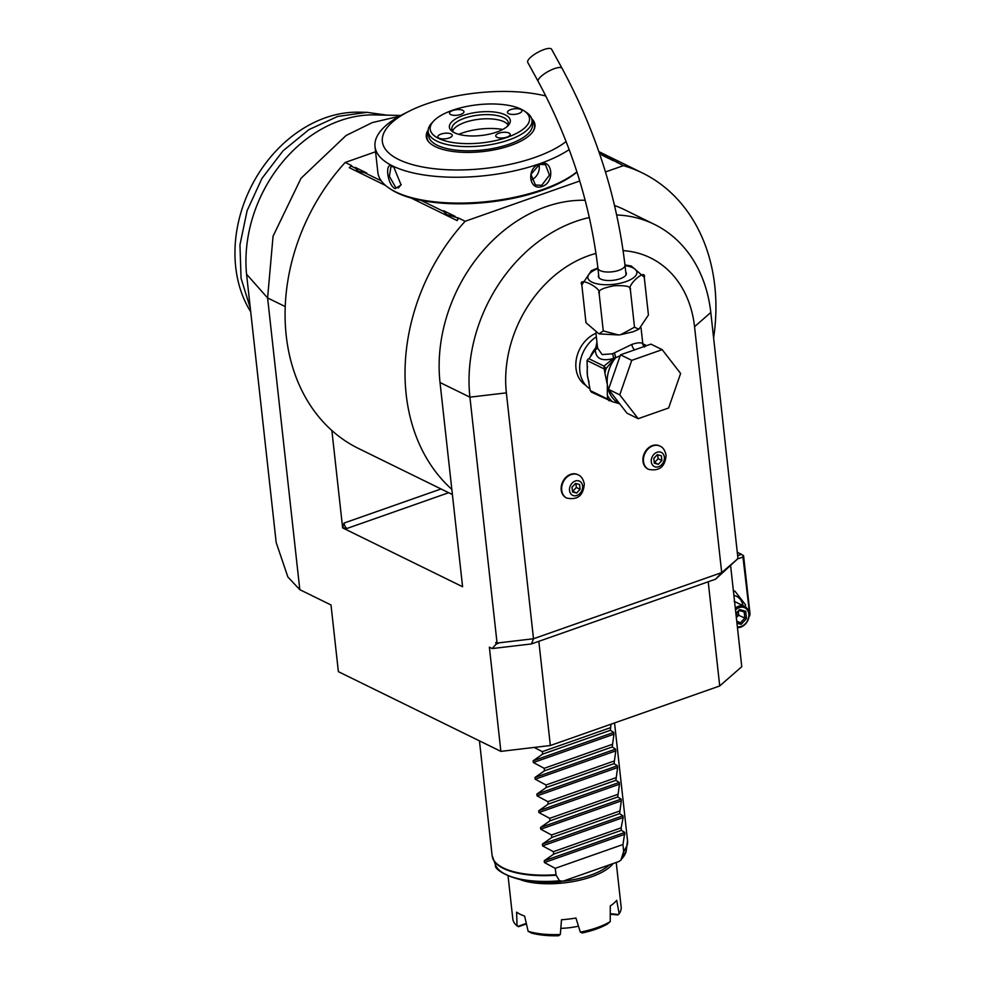 <?xml version="1.0" encoding="UTF-8"?>
<svg xmlns="http://www.w3.org/2000/svg" width="985" height="985" viewBox="0 0 985 985"><rect width="100%" height="100%" fill="white"/><g stroke="black" fill="none" stroke-linecap="round" stroke-linejoin="round"><path stroke-width="1.48" d="M595.962 333.275A29.513 23.32 116.1 0 0 575.991 368.378A29.513 23.32 116.1 0 0 585.853 385.394M596.024 253.404A113.534 89.709 116.1 0 0 506.364 392.855L533.501 638.748L721.697 572.593L694.548 326.7A113.534 89.709 116.1 0 0 623.148 250.633M659.667 445.971A12.94 10.232 116.1 0 0 659.421 445.848A12.94 10.232 116.1 0 0 647.896 448.384A12.94 10.232 116.1 0 0 642.983 461.239A12.94 10.232 116.1 0 0 648.019 469.082A12.94 10.232 116.1 0 0 648.265 469.205M577.887 474.721A12.94 10.232 116.1 0 0 577.641 474.598A12.94 10.232 116.1 0 0 566.116 477.134A12.94 10.232 116.1 0 0 561.216 489.988A12.94 10.232 116.1 0 0 566.24 497.831A12.94 10.232 116.1 0 0 566.486 497.954M497.056 643.057L533.501 638.748L531.444 643.931L492.204 648.561L496.009 644.252L495.812 642.454L497.056 643.057L469.919 397.164A145.324 114.826 -63.9 0 1 589.375 217.525M496.009 644.252L499.309 642.799M585.188 200.263A145.324 114.826 116.1 0 0 440.024 382.512L462.581 586.728L342.632 527.898L331.871 430.507A186.19 147.122 116.1 0 0 358.528 448.495L452.398 494.544M285.207 306.569L267.6 297.938L299.809 589.67L331.009 604.975L338.372 671.659L500.873 751.37L489.373 647.182L492.204 648.561M616.721 214.976A145.324 114.826 -63.9 0 1 654.348 224.358A145.324 114.826 -63.9 0 1 710.801 312.479L694.548 326.7M654.348 224.358L624.465 209.694A145.324 114.826 116.1 0 0 614.578 205.545M736.891 559.566L715.603 579.18L721.697 572.593L736.891 559.566M730.648 566.018L741.767 666.673L719.715 685.966L550.344 745.522L538.832 641.333L715.603 579.18M736.94 559.246L737.95 558.372L710.801 312.479M708.215 581.778L719.715 685.966M550.344 745.522L500.873 751.37M531.444 643.931L538.832 641.333M299.809 589.67L287.891 577.025L276.182 542.538L246.558 274.212A128.296 101.369 -63.9 0 1 374.669 114.913L400.809 115.454M399.331 116.267L372.318 122.583L346.067 135.511L301.028 178.285L273.054 236.215L267.6 297.938L246.558 274.212M375.581 151.764L345.206 162.451A186.19 147.122 116.1 0 0 331.871 430.507M345.206 162.451L351.657 165.615L349.219 167.647L385.627 185.512M411.151 198.034L457.089 220.566L458.702 218.116L465.154 221.28A186.19 147.122 116.1 0 0 451.819 489.336M713.608 337.929A186.19 147.122 116.1 0 0 642.466 173.003A186.19 147.122 116.1 0 0 623.406 165.652L605.479 171.944M599.397 153.155L623.406 165.652M342.952 527.775L347.003 528.452A4.543 2.167 70.6 0 1 344.048 523.06L342.632 527.898M617.804 162.18L616.955 162.488M579.759 180.994L465.154 221.28M458.702 218.116L446.648 214.545L443.73 211.492A18.395 7.067 173.7 0 1 443.644 210.741L455.058 216.331A18.395 7.067 173.7 0 1 453.26 216.171M443.73 211.492L421.087 200.386M381.269 180.858L364.918 172.843L358.306 171.205L355.376 168.164A18.395 7.067 173.7 0 1 355.289 167.401L366.703 173.003A18.395 7.067 173.7 0 1 364.906 172.843M355.376 168.164L350.795 165.911M601.897 155.101L613.31 160.69L601.897 155.101A18.395 7.067 173.7 0 1 603.694 155.261M613.224 159.939A18.395 7.067 173.7 0 1 613.31 160.69M457.84 218.424L457.089 220.566M355.289 167.401L358.368 171.255M443.644 210.741L446.722 214.582M406.977 112.339A106.725 40.988 -6.3 0 0 404.281 113.644A106.725 40.988 -6.3 0 0 375.002 146.58L377.858 172.424A106.725 40.988 -6.3 0 0 389.346 188.307L390.688 189.206A105.358 40.459 -6.3 0 0 542.045 190.4A105.358 40.459 -6.3 0 0 576.976 172.067M389.346 188.307A106.725 40.988 -6.3 0 0 542.661 189.514A106.725 40.988 -6.3 0 0 576.902 171.87M539.829 163.892C552.548 158.363 555.183 182.2 542.316 186.399C528.736 191.509 526.101 167.659 539.829 163.892L539.423 164.47L545.419 164.63L549.47 175.096L541.725 185.315L535.421 185.008L530.977 174.357L539.423 164.47M375.002 146.58A106.725 40.988 -6.3 0 0 432.883 176.106A106.725 40.988 -6.3 0 0 539.805 163.682A106.725 40.988 -6.3 0 0 569.182 149.585M395.145 188.689C387.056 184.774 384.458 160.986 392.658 166.182L393.631 166.748L401.104 184.946L395.145 188.689L395.798 187.593L389.383 176.34L390.996 166.416L394.025 167.031M545.764 96.001L545.862 96.025A98.857 37.959 -6.3 0 0 545.764 96.001A98.857 37.959 -6.3 0 0 426.222 104.028A98.857 37.959 -6.3 0 0 409.477 111.046A98.857 37.959 -6.3 0 0 405.241 162.303A98.857 37.959 -6.3 0 0 535.015 157.391A98.857 37.959 -6.3 0 0 566.129 141.532M531.678 118.643A54.655 20.993 173.7 0 1 533.919 129.897A54.655 20.993 173.7 0 1 510.698 145.46A54.655 20.993 173.7 0 1 428.438 141.544A54.655 20.993 173.7 0 1 428.167 130.082M533.648 130.402A54.027 20.747 -6.3 0 0 532.06 120.699M428.241 132.162A54.027 20.747 -6.3 0 0 428.807 141.975M433.831 120.859A49.952 19.183 -6.3 0 0 438.46 138.356A49.952 19.183 -6.3 0 0 504.923 138.097A49.952 19.183 -6.3 0 0 524.131 110.886A49.952 19.183 -6.3 0 0 521.262 109.249A49.952 19.183 -6.3 0 0 474.905 105.087A49.952 19.183 -6.3 0 0 433.831 120.859L431.972 122.805A52.23 20.057 -6.3 0 0 428.179 131.621A52.23 20.057 -6.3 0 0 436.811 141.101A52.23 20.057 -6.3 0 0 496.144 143.551A52.23 20.057 -6.3 0 0 531.998 120.158L532.454 124.332A52.23 20.057 -6.3 0 1 496.612 147.725A52.23 20.057 -6.3 0 1 437.266 145.275A52.23 20.057 173.7 0 1 428.635 135.782A52.23 20.057 173.7 0 1 428.697 133.677M531.998 120.158A52.23 20.057 -6.3 0 0 526.384 112.388L524.131 110.886M454.454 132.741A30.658 11.771 173.7 0 1 452.694 131.731A30.658 11.771 173.7 0 1 464.477 115.036A30.658 11.771 173.7 0 1 505.268 114.876A30.658 11.771 173.7 0 1 508.1 125.612A30.658 11.771 173.7 0 1 482.896 135.29A30.658 11.771 173.7 0 1 454.454 132.741M451.068 133.923A7.264 2.795 173.7 0 1 452.263 135.253A7.264 2.795 173.7 0 1 447.276 138.503A7.264 2.795 173.7 0 1 439.027 138.159A7.264 2.795 173.7 0 1 437.82 136.841A7.264 2.795 173.7 0 1 442.807 133.591A7.264 2.795 173.7 0 1 451.068 133.923M508.999 133.024A7.264 2.795 173.7 0 1 510.193 134.342A7.264 2.795 173.7 0 1 505.206 137.605A7.264 2.795 173.7 0 1 496.957 137.26A7.264 2.795 173.7 0 1 495.75 135.942A7.264 2.795 173.7 0 1 500.737 132.692A7.264 2.795 173.7 0 1 508.999 133.024M520.696 109.446A7.264 2.795 173.7 0 1 521.902 110.763A7.264 2.795 173.7 0 1 516.903 114.026A7.264 2.795 173.7 0 1 508.654 113.681A7.264 2.795 173.7 0 1 507.447 112.364A7.264 2.795 173.7 0 1 512.446 109.113A7.264 2.795 173.7 0 1 520.696 109.446M462.765 110.345A7.264 2.795 173.7 0 1 463.972 111.674A7.264 2.795 173.7 0 1 458.973 114.925A7.264 2.795 173.7 0 1 450.724 114.58A7.264 2.795 173.7 0 1 449.517 113.263A7.264 2.795 173.7 0 1 454.504 110.012A7.264 2.795 173.7 0 1 462.765 110.345M453.925 132.47A28.38 10.897 173.7 0 1 451.881 128.998A28.38 10.897 173.7 0 1 471.359 116.292A28.38 10.897 173.7 0 1 503.618 117.621A28.38 10.897 173.7 0 1 508.297 122.78A28.38 10.897 173.7 0 1 507.053 126.597M452.632 131.03A28.38 10.897 173.7 0 1 452.878 130.476A28.38 10.897 173.7 0 1 475.139 119.813A28.38 10.897 173.7 0 1 504.074 121.783A28.38 10.897 173.7 0 1 507.644 124.43A28.38 10.897 173.7 0 1 508.001 124.923M458.739 134.329A36.507 14.024 173.7 0 1 502.769 129.466M538.918 164.667A11.352 8.976 -63.9 0 1 531.186 179.972M401.19 184.503L398.531 187.839L395.798 187.593M250.313 308.194L241.054 278.226L239.958 244.859L247.112 210.704L261.936 178.445L283.052 150.816L308.945 129.614L337.646 116.452L366.949 112.339L387.105 115.171M250.707 311.789A123.507 97.589 -63.9 0 1 253.342 182.496A123.507 97.589 -63.9 0 1 358.835 112.179L366.949 112.339M624.97 834.233L544.422 862.552L555.232 868.327L622.976 844.514L624.785 832.46L621.412 830.33L621.141 827.843L623.136 817.562L542.575 845.881L542.378 844.108L551.822 837.484L619.577 813.659L622.939 815.789L623.136 817.562M611.008 724.184L610.368 730.304L613.741 732.434L613.938 734.207L612.214 746.975L615.576 749.105L615.773 750.878L614.049 763.646L617.423 765.776L617.62 767.549L615.896 780.317L619.257 782.447L619.454 784.22L617.73 796.988L621.104 799.118L621.301 800.891L619.577 813.659M551.822 837.484L551.551 834.997L540.74 829.21L540.543 827.449L549.987 820.813L549.704 818.326L538.894 812.539L538.697 810.778L548.14 804.142L547.869 801.655L537.059 795.868L536.862 794.107L546.306 787.471L546.022 784.983L535.212 779.197L535.027 777.436L544.459 770.799L544.188 768.312L533.377 762.525L533.181 760.765L542.624 754.128L542.341 751.641L534.178 747.43M544.422 862.552L544.225 860.779L553.668 854.155L553.385 851.668L542.575 845.881M555.232 868.327L556.106 875.222L559.529 880.799L563.038 881.169L618.481 861.678L620.858 860.225L626.238 850.769A66.13 25.401 -6.3 0 0 626.288 847.506M622.976 844.514L623.64 851.483L620.858 860.225M553.668 854.155L621.412 830.33M562.854 881.23A53.128 20.402 -6.3 0 0 609.296 864.904M521.274 880.061A54.495 20.931 -6.3 0 0 573.048 881.575A54.495 20.931 -6.3 0 0 613.101 863.562M526.409 923.918L518.541 926.688L517.051 925.863L516.608 912.159A54.495 20.931 -6.3 0 0 520.203 914.265A54.495 20.931 -6.3 0 0 524.611 916.087L528.145 931.305A54.495 20.931 -6.3 0 0 560.305 934.482L561.512 919.731A54.495 20.931 -6.3 0 0 575.954 918.032L580.313 932.118A54.495 20.931 -6.3 0 0 610.244 921.591L610.269 905.966A54.495 20.931 -6.3 0 0 616.708 900.327L619.159 913.784A54.495 20.931 -6.3 0 0 621.153 907L616.228 862.466M517.051 925.863A54.495 20.931 173.7 0 1 512.816 918.956L508.075 876.01M578.466 926.159A34.512 13.261 173.7 0 1 560.81 928.338M528.145 931.305L531.568 933.078A52.23 20.057 173.7 0 0 558.618 935.75L560.305 934.482M619.159 913.784L617.767 914.954L610.269 914.215M580.313 932.118L582.135 932.967A52.23 20.057 173.7 0 0 607.289 924.127L610.244 921.591M618.457 914.499L610.269 913.686M526.298 923.425L517.864 926.38M553.385 851.668L621.141 827.843M551.551 834.997L619.294 811.172M549.987 820.813L617.73 796.988M549.704 818.326L617.46 794.501M548.14 804.142L615.896 780.317M547.869 801.655L615.613 777.83M546.306 787.471L614.049 763.646M546.022 784.983L613.778 761.159M544.459 770.799L612.214 746.975M544.188 768.312L611.931 744.488M542.624 754.128L610.368 730.304M542.341 751.641L610.097 727.817M749.08 616.339L750.028 614.111L743.589 555.762L741.471 554.333L737.654 555.688M737.137 559.086L742.949 557.03L749.831 615.785M742.949 557.03L743.158 555.355M737.272 552.277L741.471 554.333M733.345 590.458L735.032 591.283L733.517 591.997M745.165 606.711L745.571 604.901L735.032 591.283M742.961 605.615A16.893 13.347 116.1 0 0 733.899 595.408M737.445 627.58A11.352 8.976 -63.9 0 0 749.117 613.36A11.352 8.976 116.1 0 0 744.709 606.477A11.352 8.976 116.1 0 0 735.303 608.102M735.512 610.023A10.219 8.077 116.1 0 1 748.809 614A10.219 8.077 -63.9 0 1 737.346 626.669M736.965 623.234L741.151 624.367L746.532 618.629L744.857 618.038L744.18 611.894L739.255 610.565M746.532 618.629L745.707 611.242L744.254 611.919L739.095 610.528M741.151 624.367L740.375 622.815L744.857 618.038L735.955 614.111L739.366 610.454M745.707 611.242L739.526 609.58L735.893 613.458M738.356 611.525L738.75 615.046L736.349 617.607M736.718 621.03L740.375 622.815L736.817 621.855M596.356 336.833A30.88 24.403 116.1 0 0 579.857 371.234A30.88 24.403 -63.9 0 0 590.089 388.976M596.959 342.324L595.716 347.853L597.402 346.412M595.9 332.745L597.6 348.124L602.155 354.588L612.498 353.8L631.853 344.43C636.704 342.755 640.201 342.386 642.318 343.297L643.156 345.009M585.989 322.698L598.966 333.89L603.263 330.898L618.494 334.949L620.649 334.691L634.512 327.205L638.896 329.236L648.438 315.015L644.252 277.216L631.274 266.024L624.958 264.916M585.952 322.403L581.815 284.899L591.357 270.678L597.883 267.908M644.288 277.511C646.554 267.785 626.522 285.318 630.363 289.701C631.471 286.561 626.054 285.244 614.123 285.761C602.364 288.051 597.366 290.587 599.126 293.395C602.13 288.174 577.235 275.972 581.815 284.899M634.512 327.205L630.363 289.701M603.263 330.898L599.126 293.395M625.758 272.106A14.073 5.405 173.7 0 1 626.361 273.411A14.073 5.405 173.7 0 1 616.696 279.715A14.073 5.405 173.7 0 1 600.69 279.05A14.073 5.405 173.7 0 1 598.375 276.502A14.073 5.405 173.7 0 1 598.671 275.098M543.979 49.558A13.618 3.915 -28.8 0 1 551.6 49.25L562.066 68.322A13.618 3.915 -28.8 0 0 554.444 68.63A13.618 3.915 -28.8 0 0 538.179 81.423L527.714 62.35A13.618 3.915 -28.8 0 1 543.979 49.558M612.498 353.8A4.543 2.056 73 0 1 613.261 358.54L603.99 366.112L588.993 358.762L595.297 349.737C595.691 358.626 601.687 361.569 613.261 358.54L615.563 357.284L614.529 353.073L615.699 357.654L620.181 355.782M644.559 347.089L642.318 343.297L644.609 347.077M620.501 354.834L650.925 344.134L662.179 349.65L680.61 373.475L668.618 407.999L638.194 418.687L626.952 413.171L608.521 389.346L620.501 354.834L631.754 360.35L662.179 349.65M638.194 418.687L619.762 394.862L608.521 389.346M619.762 394.862L631.754 360.35M644.362 346.437A4.543 4.519 51.2 0 1 642.626 343.211M645.163 346.166L643.488 345.082M642.86 343.79L646.628 345.649M615.822 357.198A2.265 1.391 178.1 0 1 615.563 357.284L606.157 368.439A33.145 26.189 116.1 0 0 604.876 373.032L607.351 384.716L607.314 395.17A33.145 26.189 116.1 0 0 612.338 401.658L591.505 392.178A34.967 27.629 -63.9 0 1 590.261 390.577L587.356 374.903L587.085 360.535L604.298 368.981L603.99 366.112M612.338 401.658L619.688 403.788M604.876 373.032L604.298 368.981M590.261 390.577L607.757 399.159L607.314 395.17M604.556 370.138L606.157 368.439L604.347 366.715M615.403 357.493L615.699 357.654A30.88 24.403 116.1 0 0 607.351 384.716A30.88 24.403 116.1 0 0 619.343 403.444L619.454 403.493M588.993 358.762L595.297 349.737A4.543 3.374 -178.3 0 0 597.513 347.323M587.085 360.535L588.217 358.983M595.95 347.951L595.716 347.853A30.88 24.403 116.1 0 0 590.606 356.09M597.415 346.486L596.122 347.754A2.265 1.17 61.7 0 0 596.147 347.545M607.757 399.159A34.967 27.629 116.1 0 0 609.001 400.76M651.307 461.78A7.88 6.218 -63.9 0 1 657.044 452.263A7.88 6.218 -63.9 0 1 664.37 457.188A7.88 6.218 116.1 0 1 658.633 466.718A7.88 6.218 116.1 0 1 651.307 461.78M658.374 464.304L661.871 460.574L661.341 455.76L657.303 454.676L653.806 458.407L654.336 463.221L658.374 464.304L654.249 462.359M661.871 460.574L658.115 458.727L654.619 462.458M657.684 454.774L658.115 458.727M569.539 490.53A7.88 6.218 -63.9 0 1 575.265 481.012A7.88 6.218 -63.9 0 1 582.591 485.937A7.88 6.218 116.1 0 1 576.865 495.467A7.88 6.218 116.1 0 1 569.539 490.53M576.594 493.054L580.091 489.323L579.562 484.509L575.535 483.426L572.026 487.156L572.568 491.971L576.594 493.054L572.47 491.109M580.091 489.323L576.348 487.476L572.839 491.207M575.905 483.524L576.348 487.476M506.364 392.855L469.919 397.164L440.024 382.512M344.048 523.06L441.034 488.966M347.003 528.452L448.68 492.709M542.316 186.399L541.725 185.315M392.658 166.182L393.495 166.748M479.449 740.855L492.118 855.583A68.113 26.164 -6.3 0 0 503.36 867.957A68.113 26.164 -6.3 0 0 555.934 874.717M623.69 850.905A68.113 26.164 -6.3 0 0 627.531 840.624L614.541 722.953M624.785 832.46L544.225 860.779M556.106 875.222A68.039 26.127 173.7 0 1 492.992 858.957A68.039 26.127 173.7 0 1 492.451 857.258M627.568 842.335A68.039 26.127 173.7 0 1 627.408 844.12A68.039 26.127 173.7 0 1 623.64 851.483M621.646 858.957A66.13 25.401 -6.3 0 0 626.238 850.769L627.531 840.624M492.118 855.583L495.59 865.199A66.13 25.401 -6.3 0 0 559.529 880.799M622.939 815.789L542.378 844.108M621.301 800.891L540.74 829.21M621.104 799.118L540.543 827.449M619.454 784.22L538.894 812.539M619.257 782.447L538.697 810.778M617.62 767.549L537.059 795.868M617.423 765.776L536.862 794.107M615.773 750.878L535.212 779.197M615.576 749.105L535.027 777.436M613.938 734.207L533.377 762.525M613.741 732.434L533.181 760.765M587.54 366.383A30.88 24.403 116.1 0 0 587.356 374.903A30.88 24.403 116.1 0 0 589.042 381.946M597.957 268.609A24.65 9.468 -6.3 0 0 592.219 282.276A24.65 9.468 -6.3 0 0 625.931 281.611A24.65 9.468 -6.3 0 0 625.044 265.618M598.966 277.807L597.907 268.117A13.618 5.233 -6.3 0 0 605.295 271.885A13.618 5.233 -6.3 0 0 618.937 270.296A13.618 5.233 -6.3 0 0 624.982 265.125C616.869 196.668 595.888 131.067 562.066 68.322M634.783 349.81A4.543 2.167 70.6 0 1 631.853 344.43M659.421 445.848L659.913 446.094A12.94 10.232 -63.9 0 0 648.401 448.631A12.94 10.232 -63.9 0 0 643.488 461.485A12.94 10.232 116.1 0 0 648.512 469.328L648.019 469.082M577.641 474.598L578.133 474.844A12.94 10.232 -63.9 0 0 566.621 477.38A12.94 10.232 -63.9 0 0 561.709 490.235A12.94 10.232 116.1 0 0 566.744 498.078L566.24 497.831M642.466 173.003L598.868 151.616M409.477 111.046L404.281 113.644M428.179 131.621L428.635 135.782M495.59 865.199C492.759 870.765 524.192 887.251 561.659 881.489M734.096 601.269L744.709 606.477M641.038 327.783L642.737 343.137M620.649 334.691L633.023 331.797L638.896 329.236M598.966 333.89L618.494 334.949M626.054 274.815L624.982 265.125M597.907 268.117C590.2 203.304 570.29 141.077 538.179 81.423M659.913 446.094C662.979 447.301 665.035 450.33 666.069 455.181C665.183 466.791 659.334 471.507 648.512 469.328M578.133 474.844C581.199 476.05 583.255 479.079 584.29 483.93C583.403 495.541 577.555 500.257 566.744 498.078"/></g></svg>
